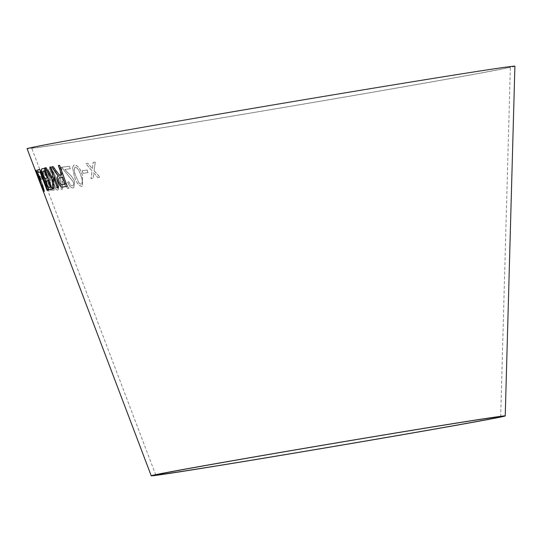 <?xml version="1.0" encoding="UTF-8"?>
<svg xmlns="http://www.w3.org/2000/svg" width="542" height="542" viewBox="0 0 542 542"><rect width="100%" height="100%" fill="white"/><g stroke="black" fill="none" stroke-linecap="round" stroke-linejoin="round"><path stroke-width="0.41" stroke-dasharray="2.71 2.03" d="M508.376 67.039A242.762 2.1 -9.6 0 1 510.361 66.978A242.762 2.1 -9.6 0 1 271.352 109.525A242.762 2.1 -9.6 0 1 31.639 147.946A242.762 2.1 -9.6 0 1 255.207 108A242.762 2.1 -9.6 0 1 508.376 67.039M514.9 66.205A247.362 2.141 -9.6 0 1 271.359 109.565A247.362 2.141 -9.6 0 1 27.1 148.711M95.284 162.058L94.064 170.73L100.006 177.322L97.892 177.661L93.651 172.79L93.129 178.399L91.029 178.704L91.998 170.899L85.765 163.535L87.797 163.237L92.411 168.84L93.109 162.417L95.338 162.038L94.064 170.73M87.113 170.053L87.967 172.647L82.987 173.318L82.133 170.73L87.174 170.025L87.967 172.647M74.335 176.258L72.553 167.512L73.875 165.127L74.525 164.931C77.987 165.696 80.568 169.077 82.262 175.066L82.56 186.272L81.91 186.482C78.536 185.669 76.009 182.261 74.335 176.258L72.553 167.512M60.054 167.485L61.673 167.221L61.984 178.907L68.942 188.277L67.52 188.508L61.998 180.94L62.499 189.233L61.138 189.402L60.535 178.955L53.204 168.44L54.566 168.277L60.447 176.807L60.054 167.485L61.673 167.221M67.601 182.207L68.82 181.794C69.782 184.443 70.968 185.77 72.377 185.784L72.831 185.642L72.377 185.784C73.59 185.54 73.861 184.233 73.211 181.875L62.933 168.935L62.167 167.153L69.376 166.292L70.23 168.786L64.81 169.45L68.299 173.264C70.806 175.202 72.913 177.986 74.613 181.631L73.841 187.708L73.15 187.925C71.063 188.088 69.213 186.177 67.601 182.207L68.82 181.794M52.411 176.191L55.108 178.25C53.733 174.151 52.201 171.679 50.535 170.832L50.535 170.832C49.844 171.028 49.823 172.173 50.481 174.26L49.539 174.09C48.509 170.75 48.577 168.955 49.749 168.711C52.31 169.727 54.613 173.393 56.673 179.7C58.902 185.459 59.207 188.941 57.587 190.147C55.921 189.856 54.295 187.552 52.696 183.243C51.246 179.138 51.151 176.787 52.411 176.191L52.411 176.191M55.365 178.738L55.182 178.223C53.8 174.118 52.276 171.645 50.602 170.798C49.918 171.001 49.898 172.139 50.548 174.233L49.607 174.063C48.577 170.723 48.651 168.928 49.823 168.684C52.378 169.7 54.688 173.365 56.747 179.673C58.976 185.432 59.274 188.914 57.655 190.12L57.655 190.12C55.995 189.829 54.363 187.525 52.77 183.216C51.321 179.111 51.226 176.76 52.486 176.164L55.291 178.772M48.401 182.356L50.799 187.952L53.306 187.62L54.214 190.079L51.138 190.472L46.605 179.768L47.14 179.382L48.976 181.292C49.749 180.953 49.613 179.307 48.57 176.367C47.432 173.372 46.361 171.726 45.338 171.428C44.742 171.726 44.851 173.094 45.664 175.52L44.851 175.364C43.604 171.584 43.509 169.571 44.559 169.314L47.168 171.631L49.512 176.468C50.941 180.608 51.104 182.966 50.02 183.542L48.401 182.356L50.799 187.952M46.761 186.685L40.677 170.296L41.273 170.263L49.071 191.299L45.433 186.102L44.512 183.616L46.836 186.658L40.677 170.296M41.158 176.651L42.127 179.233L40.867 179.341L39.891 176.76L41.233 176.617L42.127 179.233M39.085 177.776L40.494 180.046L37.086 172.444L37.723 175.445L36.287 170.33C37.378 171.584 39.085 175.337 41.409 181.597C43.59 187.329 44.579 190.696 44.376 191.699L41.131 184.537L39.085 177.776L40.684 180.561M40.67 184.456L43.448 191.597M61.788 174.802L59.674 175.127L53.197 166.577M53.272 166.55L51.836 166.828M67.262 186.157L59.6 165.283M59.667 165.256L58.346 165.547M65.169 184.111L62.289 184.7C61.28 185.073 60.257 184.063 59.22 181.665C58.468 178.982 58.753 177.668 60.067 177.729M52.493 177.878L46.165 167.668L44.952 167.844M53.915 188.548L53.699 177.634M58.482 187.823L50.826 166.95M50.894 166.922L49.803 167.126M52.33 189.26L44.403 168.291M44.478 168.257L42.262 168.779M50.63 186.963L49.525 187.214C48.976 187.83 48.157 186.848 47.073 184.26L46.497 181.272L47.066 180.886M47.33 178.135L46.056 178.426C45.453 178.955 44.573 177.844 43.421 175.093L42.838 171.435L43.265 171.231M47.181 190.405L47.628 190.262M47.703 190.235L39.674 169.328M39.749 169.294L37.527 170.005M40.63 178.718L39.647 176.13L38.692 176.414M43.712 191.414L41.815 185.147M41.89 185.12L41.524 184.998M42.967 189.321L41.361 185.852M41.436 185.825L36.809 171.977M36.89 171.95L36.233 170.147M36.517 173.115L36.924 172.776M40.413 183.792L41.659 186.949M41.741 186.922L35.454 170.581M35.609 170.567L43.502 191.611M40.758 180.527L37.161 172.41L37.798 175.418L36.361 170.303C37.452 171.55 39.159 175.31 41.483 181.57C43.665 187.302 44.654 190.669 44.451 191.665L41.206 184.51L39.159 177.749M40.081 180.025L41.382 184.47L43.678 189.544L42.317 184.754L40.006 180.052L41.307 184.497L43.604 189.571L42.242 184.781L40.006 180.052M42.201 179.206L40.941 179.314L39.966 176.733L41.233 176.617M40.752 170.269L41.348 170.235L49.146 191.272L45.508 186.075L44.586 183.589L46.836 186.658M50.873 187.925L53.38 187.593L54.288 190.052L51.212 190.445L46.68 179.734L47.215 179.355L49.051 181.258C49.823 180.92 49.681 179.28 48.638 176.333C47.506 173.345 46.429 171.699 45.413 171.394C44.817 171.699 44.925 173.061 45.738 175.486L44.925 175.337C43.678 171.557 43.577 169.544 44.634 169.28L47.242 171.597L49.586 176.441C51.009 180.581 51.178 182.939 50.094 183.508L48.475 182.329M53.536 178.42L53.455 178.453C52.594 178.819 52.635 180.371 53.583 183.088C54.64 185.994 55.758 187.634 56.93 187.999C57.777 187.485 57.696 185.825 56.707 183.02C55.684 180.208 54.606 178.684 53.462 178.447L53.536 178.42C52.669 178.792 52.709 180.337 53.651 183.06C54.708 185.967 55.826 187.6 57.005 187.972C57.845 187.457 57.77 185.798 56.774 182.993C55.758 180.181 54.674 178.657 53.536 178.42M68.888 181.766C69.85 184.415 71.036 185.743 72.445 185.757C73.651 185.513 73.929 184.205 73.272 181.848L63.001 168.908L62.235 167.126L69.444 166.265L70.297 168.758L64.877 169.422L68.367 173.237C70.873 175.174 72.98 177.959 74.681 181.604L73.902 187.681L73.211 187.898C71.131 188.054 69.281 186.15 67.669 182.18M61.734 167.193L62.052 178.88L69.01 188.25L67.587 188.48L62.066 180.913L62.567 189.205L61.205 189.375L60.602 178.928L53.272 168.413L54.64 168.244L60.514 176.78L60.121 167.458M72.621 167.485L73.936 165.1L74.586 164.904C78.048 165.669 80.629 169.05 82.323 175.039L82.621 186.245L81.971 186.455C78.597 185.642 76.07 182.234 74.396 176.231M79.071 183.04L81.158 184.341C82.716 182.6 82.553 179.598 80.677 175.317C79.593 170.96 77.784 168.203 75.257 167.058L75.318 167.031C73.827 168.772 74.01 171.767 75.873 176.021L79.01 183.067L81.219 184.314C82.777 182.573 82.614 179.571 80.738 175.29C79.654 170.933 77.845 168.176 75.318 167.031L75.257 167.058C73.766 168.799 73.949 171.794 75.812 176.048L79.01 183.067M88.028 172.62L83.048 173.291L82.201 170.703L87.174 170.025M94.125 170.71L100.06 177.295L97.953 177.634L93.712 172.762L93.183 178.372L91.09 178.677L92.059 170.879L85.819 163.508L87.851 163.21L92.472 168.813L93.17 162.39L95.338 162.038M500.693 416.69L510.361 66.978M155.778 475.022L31.639 147.946"/><path stroke-width="0.81" d="M151.238 475.795L27.1 148.711A247.362 2.141 -9.6 0 1 254.909 108.014A247.362 2.141 -9.6 0 1 512.874 66.266A247.362 2.141 -9.6 0 1 514.9 66.205L505.232 415.917A179.51 1.551 -9.6 0 1 328.493 447.387A179.51 1.551 -9.6 0 1 151.238 475.795A179.51 1.551 -9.6 0 1 316.555 446.256A179.51 1.551 -9.6 0 1 503.762 415.965A179.51 1.551 -9.6 0 1 505.232 415.917M40.535 184.117L40.67 184.456M41.815 185.147L42.886 189.348L41.361 185.852L36.151 170.174L35.508 170.669L36.443 173.142L36.849 172.803L41.273 185.865L43.692 191.475L41.815 185.147M38.692 176.414L39.674 179.002L40.548 178.745L39.573 176.164L38.692 176.414M47.628 190.262L39.674 169.328L37.527 170.005L38.462 172.478L40.094 171.963L47.107 190.432L47.628 190.262M42.262 168.779C41.043 168.718 41.185 170.872 42.703 175.242L45.501 180.154L46.497 184.741C48.035 188.501 49.247 190.174 50.149 189.768L52.262 189.287L44.403 168.291L42.113 168.833M44.952 167.844L52.425 179.863L52.676 188.731L53.848 188.575L53.631 177.661L57.391 188.027L58.407 187.85L50.826 166.95L49.803 167.126L52.432 174.368L52.425 177.905L46.09 167.695L44.952 167.844M55.901 170.71L53.197 166.577L51.836 166.828L55.325 172.254L58.326 175.764C56.998 176.394 56.896 178.447 58.014 181.909C59.728 186.048 61.429 187.756 63.109 187.031L67.194 186.184L59.6 165.283L58.346 165.547L61.72 174.829L59.6 175.154L55.901 170.71M499.263 416.73A174.91 1.511 -9.6 0 1 500.693 416.69A174.91 1.511 -9.6 0 1 328.486 447.346A174.91 1.511 -9.6 0 1 155.778 475.022A174.91 1.511 -9.6 0 1 316.853 446.249A174.91 1.511 -9.6 0 1 499.263 416.73M51.903 166.8L55.325 172.254M55.392 172.227L57.262 174.856M57.337 174.829L58.326 175.764M58.401 175.737C57.073 176.367 56.964 178.42 58.082 181.882L58.014 181.909M58.082 181.882C59.796 186.021 61.497 187.728 63.177 187.004L63.109 187.031M63.177 187.004L67.262 186.157M58.421 165.52L61.72 174.829M59.559 177.891L62.655 177.2L65.169 184.111L62.222 184.727C61.212 185.1 60.182 184.09 59.146 181.699C58.401 179.009 58.685 177.695 59.999 177.756L62.587 177.227L65.101 184.138M60.067 177.729L59.593 177.878M45.027 167.817L52.425 179.863M52.499 179.836L52.676 188.731M52.743 188.704L53.915 188.548M57.391 188.027L53.631 177.661M57.466 187.999L58.482 187.823M49.878 167.099L52.432 174.368M52.506 174.341L52.425 177.905M42.337 168.752C41.117 168.691 41.26 170.845 42.777 175.215L45.575 180.127L46.571 184.714C48.109 188.474 49.322 190.147 50.223 189.741L50.149 189.768M50.223 189.741L52.33 189.26M46.422 181.299L48.258 180.615L50.63 186.963L49.451 187.241C48.902 187.857 48.082 186.875 46.998 184.287L46.422 181.299L48.184 180.642L50.562 186.99M42.764 171.462L44.634 170.92L47.33 178.135L45.989 178.453C45.379 178.982 44.498 177.871 43.346 175.12L42.764 171.462L44.559 170.947L47.256 178.169M37.601 169.978L38.536 172.451L40.169 171.936L47.181 190.405L47.703 190.235M38.767 176.387L39.674 179.002M39.749 178.975L40.63 178.718M41.599 184.964L42.886 189.348M36.233 170.147L35.508 170.669M35.582 170.642L36.517 173.115M38.164 176.983L36.849 172.803M38.238 176.956L41.273 185.865M41.355 185.838L43.773 191.448"/></g></svg>
